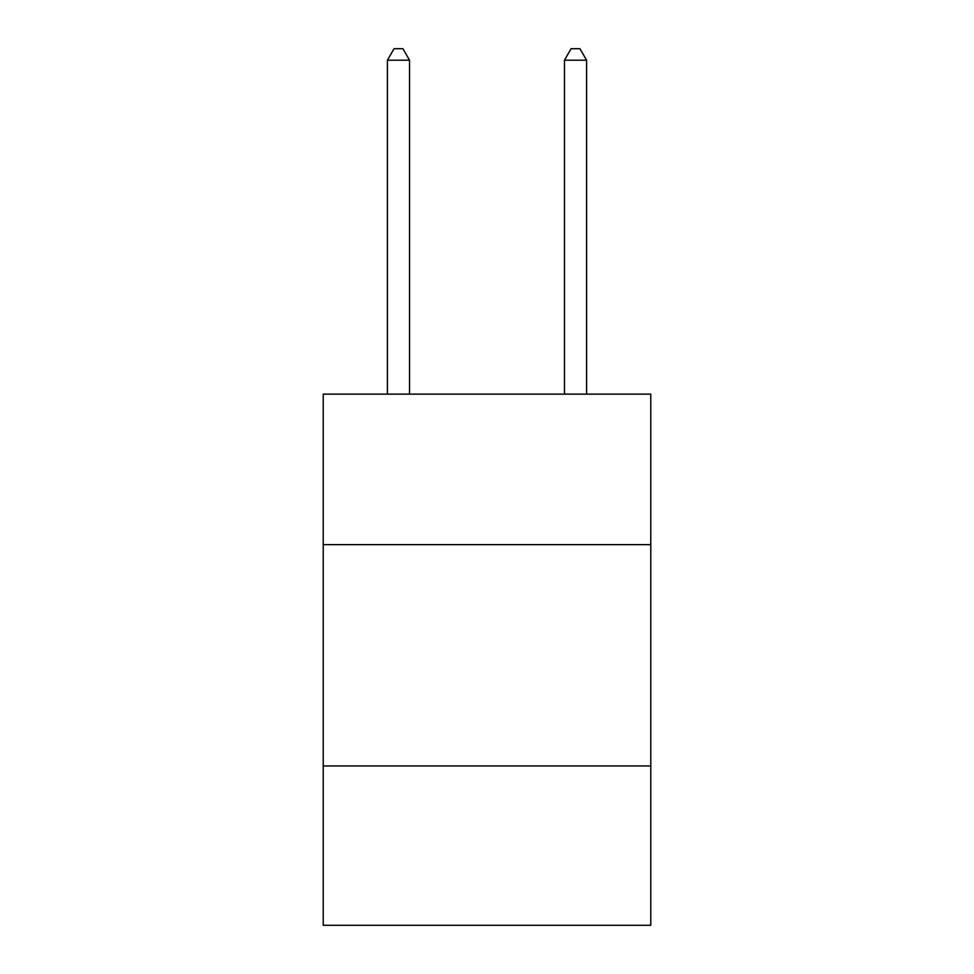 <?xml version="1.0" encoding="UTF-8"?>
<svg xmlns="http://www.w3.org/2000/svg" width="974" height="974" viewBox="0 0 974 974"><rect width="100%" height="100%" fill="white"/><g stroke="black" fill="none" stroke-linecap="round" stroke-linejoin="round"><path stroke-width="1.46" d="M650.778 544.636L650.778 394.129L323.222 394.129L323.222 544.636L650.778 544.636L650.778 925.3L323.222 925.3L323.222 544.636M650.778 765.954L323.222 765.954M409.543 394.129L409.543 60.205L387.409 60.205L387.409 394.129M387.409 60.205L394.044 48.7L402.895 48.7L409.543 60.205M586.591 394.129L586.591 60.205L564.457 60.205L564.457 394.129M564.457 60.205L571.105 48.7L579.956 48.7L586.591 60.205"/></g></svg>

